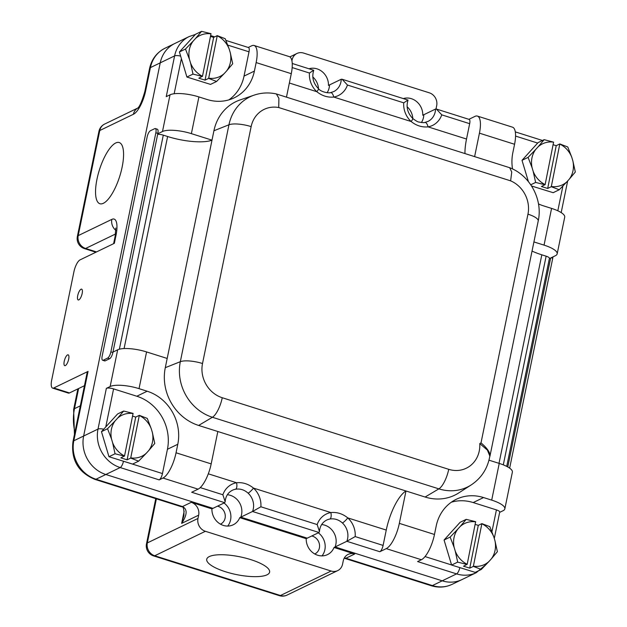 <?xml version="1.0" encoding="UTF-8"?>
<svg xmlns="http://www.w3.org/2000/svg" width="627" height="627" viewBox="0 0 627 627"><rect width="100%" height="100%" fill="white"/><g stroke="black" fill="none" stroke-linecap="round" stroke-linejoin="round"><path stroke-width="0.94" d="M105.767 426.948L113.581 388.889A5.588 1.575 11.6 0 0 106.355 388.356L110.14 386.53A22.368 6.309 11.6 0 1 139.037 388.646L147.18 391.224A43.334 39.007 -115.8 0 1 177.794 444.269L176.046 452.78A22.368 7.43 107.5 0 1 162.957 478.048L198.093 489.154L191.682 492.25L224.685 502.682L212.953 508.356L105.83 474.498L212.953 508.356L211.91 508.858A15.73 14.155 64.2 0 0 223.33 525.41A15.73 14.155 64.2 0 0 233.213 524.791A15.73 14.155 64.2 0 0 239.749 517.659L240.792 517.157L307.246 538.162L318.986 532.495L319.457 531.555C319.888 526.241 322.27 522.424 326.596 520.104A15.73 14.155 -115.8 0 1 329.912 519.031C334.528 518.325 338.698 519.642 342.413 522.981A15.73 14.155 -115.8 0 1 346.825 541.297L335.084 546.963A15.73 14.155 64.2 0 0 321.659 524.548A15.73 14.155 64.2 0 1 335.084 546.963L442.207 580.829L335.084 546.963L334.042 547.473L354.694 554.002A10.487 9.436 64.2 0 0 348.11 554.409A10.487 9.436 64.2 0 0 343.243 560.875L342.569 564.159A10.487 9.436 -115.8 0 1 337.702 570.617A10.487 9.436 -115.8 0 1 331.119 571.032L205.39 531.288A10.487 9.436 -115.8 0 1 197.983 518.451L198.657 515.167A10.487 9.436 64.2 0 0 191.251 502.329L182.481 506.569L96.009 479.24L105.83 474.498A31.428 28.286 -115.8 0 1 83.634 436.031L160.23 62.849A31.428 28.286 -115.8 0 1 174.823 43.49L189.189 36.546A31.428 28.286 64.2 0 0 174.604 55.905L166.241 96.636L170.027 94.81L162.487 131.521A22.368 6.309 11.6 0 1 191.384 133.645L198.916 96.926A22.368 6.309 -168.4 0 0 170.027 94.81M452.122 584.333A31.428 28.286 -115.8 0 1 432.387 585.571A10.487 3.48 107.5 0 1 431.251 585.72C438.453 587.914 445.413 587.46 452.122 584.333L461.942 579.591A31.428 28.286 -115.8 0 1 442.207 580.829L432.387 585.571L345.924 558.242L354.694 554.002M424.824 122.437A5.588 2.367 79.8 0 1 424.871 122.43A5.588 2.367 79.8 0 1 428.069 126.873A21.318 19.186 64.2 0 0 441.753 114.851L436.431 109.059L435.546 109.051L423.813 114.725A15.73 14.155 64.2 0 1 421.391 122.539A15.73 14.155 64.2 0 0 423.813 114.725L422.77 115.227A15.73 14.155 64.2 0 0 403.279 98.58M330.531 92.631A5.588 2.367 79.8 0 1 330.578 92.624A5.588 2.367 79.8 0 1 330.586 92.616A5.588 2.367 79.8 0 1 333.768 97.06A21.318 19.186 64.2 0 0 347.46 85.045L342.13 79.253L341.253 79.245L329.512 84.911A15.73 14.155 64.2 0 1 327.09 92.733A15.73 14.155 64.2 0 0 329.512 84.911L328.47 85.421A15.73 14.155 64.2 0 0 308.986 68.774M224.685 502.682L225.156 501.749C225.587 496.435 227.969 492.618 232.303 490.298A15.73 14.155 -115.8 0 1 235.619 489.225C240.235 488.511 244.397 489.828 248.12 493.175A15.73 14.155 -115.8 0 1 252.524 511.483L240.792 517.157A15.73 14.155 64.2 0 0 227.366 494.734A15.73 14.155 64.2 0 1 240.792 517.157L307.246 538.162L306.203 538.671A15.73 14.155 64.2 0 0 317.63 555.224A15.73 14.155 64.2 0 0 327.506 554.605A15.73 14.155 64.2 0 0 334.042 547.473M291.931 60.788L292.104 59.933A10.487 9.436 -115.8 0 1 296.971 53.467A10.487 9.436 -115.8 0 1 303.554 53.06L429.283 92.804A10.487 9.436 -115.8 0 1 436.69 105.634L436.008 108.973M220.461 524.164A9.609 8.653 64.2 0 0 220.618 524.086A9.609 8.653 64.2 0 0 225.195 514.885A9.609 8.653 64.2 0 0 218.29 506.397A9.609 8.653 64.2 0 0 217.459 506.177M227.703 526.077A15.73 14.155 64.2 0 0 224.035 503.003M318.524 88.76A15.73 14.155 64.2 0 0 312.818 76.941M412.825 118.574A15.73 14.155 64.2 0 0 407.119 106.747M314.754 553.97A9.609 8.653 64.2 0 0 314.919 553.892A9.609 8.653 64.2 0 0 319.488 544.691A9.609 8.653 64.2 0 0 312.591 536.21A9.609 8.653 64.2 0 0 311.752 535.991M322.004 555.883A15.73 14.155 64.2 0 0 318.328 532.809M211.91 508.858L191.251 502.329M181.336 506.71C183.319 506.185 184.181 509.14 183.923 515.574L181.658 523.38C187.301 514.822 187.575 509.218 182.481 506.569A10.487 3.48 -72.5 0 1 181.336 506.718L94.873 479.381A10.487 3.48 -72.5 0 0 96.009 479.24A31.428 28.286 -115.8 0 1 73.814 440.773A10.487 2.955 -168.4 0 0 72.975 441.643L87.208 372.281A10.487 2.955 11.6 0 1 88.054 371.411L53.773 387.972A10.487 3.48 107.5 0 1 52.629 388.121A10.487 3.48 107.5 0 1 51.68 380.111L73.931 271.718A10.487 3.48 107.5 0 1 80.068 259.876L114.349 243.315L116.034 235.101A20.973 6.968 -72.5 0 0 114.749 219.387A20.973 6.968 -72.5 0 0 111.849 219.372A10.487 9.436 64.2 0 0 115.909 230.399M78.845 299.878A5.667 1.881 107.5 0 1 78.226 299.957A5.667 1.881 107.5 0 1 78.14 293.985A5.667 1.881 107.5 0 1 81.643 289.157A5.667 1.881 107.5 0 1 81.972 294.298A5.667 1.881 107.5 0 1 78.845 299.878M65.357 365.572A5.667 1.881 107.5 0 1 64.746 365.651A5.667 1.881 107.5 0 1 64.659 359.679A5.667 1.881 107.5 0 1 68.163 354.843A5.667 1.881 107.5 0 1 68.484 359.992A5.667 1.881 107.5 0 1 65.357 365.572M103.361 203.297A32.095 10.659 107.5 0 1 99.881 203.736A32.095 10.659 107.5 0 1 99.395 169.925A32.095 10.659 107.5 0 1 119.224 142.541A32.095 10.659 107.5 0 1 121.066 171.688A32.095 10.659 107.5 0 1 103.361 203.297M52.629 388.121L68.351 393.082A10.487 3.48 -72.5 0 0 69.487 392.941L84.457 385.707M267.031 574.818A32.095 9.052 11.6 0 1 230.854 573.29A32.095 9.052 11.6 0 1 206.738 559.245A32.095 9.052 11.6 0 1 239.992 556.831A32.095 9.052 11.6 0 1 269.602 572.145A32.095 9.052 11.6 0 1 267.031 574.818M306.203 538.671L239.749 517.659M155.347 128.574L157.346 129.209A5.502 1.826 107.5 0 1 157.847 133.41L112.876 352.492A5.502 1.826 107.5 0 1 109.654 358.707L105.265 360.823A5.502 1.826 107.5 0 1 104.67 360.901L102.671 360.266A5.502 1.826 -72.5 0 0 103.275 360.196L107.656 358.072A5.502 1.826 -72.5 0 0 110.877 351.857L155.849 132.783A5.502 1.826 -72.5 0 0 155.347 128.574A5.502 1.826 -72.5 0 0 154.751 128.653L150.362 130.769A5.502 1.826 -72.5 0 0 147.141 136.984L102.17 356.065A5.502 1.826 -72.5 0 0 102.671 360.266M509.649 468.15L552.74 258.246A5.502 1.826 -72.5 0 0 552.943 256.905M507.768 466.966L550.663 258.003L555.381 255.722A22.368 6.309 11.6 0 0 557.176 253.864L564.715 217.146A22.368 6.309 -168.4 0 0 551.58 208.407L543.437 205.836A43.334 39.007 -115.8 0 1 538.483 203.908M549.362 258.637L550.663 258.003M228.886 99.873A43.334 39.007 64.2 0 0 244.028 76.102L249.013 51.822A5.588 1.857 107.5 0 0 248.504 47.55L225.947 40.426M494.288 538.483L499.703 512.094A5.588 1.575 11.6 0 0 496.419 509.908L473.189 502.564A43.334 39.007 64.2 0 0 451.362 502.196M113.581 388.889L136.811 396.233A43.334 39.007 -115.8 0 1 167.433 449.277L162.448 473.557A5.588 1.857 107.5 0 1 159.172 479.874L162.957 478.048M106.355 388.356L98 429.087A31.428 28.286 64.2 0 0 120.196 467.554L105.83 474.498A31.428 28.286 -115.8 0 1 83.634 436.031L160.23 62.849A31.428 28.286 -115.8 0 1 174.823 43.49L165.003 48.232A31.428 28.286 -115.8 0 0 150.417 67.598L174.604 55.905A5.588 1.575 -168.4 0 1 180.647 56.109M476.308 572.647L461.942 579.591A31.428 28.286 -115.8 0 1 442.207 580.829L456.574 573.885A31.428 28.286 64.2 0 0 476.308 572.647L486.223 564.402M499.014 463.345L541.822 254.813L546.133 256.177A5.588 1.575 11.6 0 1 549.417 258.355L506.718 466.394M436.431 109.059L469.161 119.412A5.588 1.857 107.5 0 1 469.67 123.684L466.519 139.029L428.069 126.873C421.94 127.43 416.297 125.643 411.124 121.513L333.768 97.06C327.647 97.616 321.996 95.837 316.831 91.707L289.368 83.023M412.731 118.487C415.92 120.862 417.943 122.038 418.789 122.006C422.567 122.673 424.597 122.814 424.871 122.43A5.588 2.367 79.8 0 1 424.887 122.43L427.935 121.442A15.73 14.155 -115.8 0 0 435.546 109.051M342.13 79.253L408.044 100.085C405.912 106.841 407.472 112.97 412.738 118.479A5.588 0.972 132.9 0 1 411.124 121.513A21.318 19.186 64.2 0 1 403.741 102.836L407.715 100.249M330.578 92.624C330.358 93.211 321.745 92.765 318.43 88.673A5.588 0.972 132.9 0 1 316.831 91.707A21.318 19.186 64.2 0 1 309.44 73.03L313.414 70.443M464.96 153.568A34.947 11.607 107.5 0 1 466.519 139.029M225.156 501.749L222.875 494.758L200.232 487.602M235.619 489.225A5.588 2.367 -100.2 0 0 236.559 482.743A21.318 19.186 64.2 0 0 222.875 494.758M248.12 493.175A5.588 0.972 -47.1 0 0 253.504 488.104C248.37 483.95 242.727 482.171 236.559 482.743L208.297 473.816M318.986 532.495L252.524 511.483L260.887 506.781A21.318 19.186 64.2 0 0 253.504 488.104L330.852 512.557A21.318 19.186 64.2 0 0 317.168 524.572L260.887 506.781M319.457 531.555L317.168 524.572M329.912 519.031A5.588 2.367 -100.2 0 0 330.852 512.557C337.02 511.977 342.671 513.764 347.797 517.91L386.256 530.066A34.947 11.607 107.5 0 1 405.982 490.988L425.106 497.031A47.19 42.479 64.2 0 0 458.76 492.924L471.245 484.906C481.458 478.056 487.657 468.44 489.844 456.072L487.391 450.108L479.78 443.595A27.949 25.158 -115.8 0 1 448.728 469.325L222.256 397.73A27.949 25.158 -115.8 0 1 202.513 363.519L251.145 126.607A17.478 4.93 -168.4 0 0 228.957 124.781L180.325 361.693A17.478 4.93 11.6 0 1 202.513 363.519M342.413 522.981A5.588 0.972 -47.1 0 0 347.797 517.91A21.318 19.186 64.2 0 1 355.18 536.587L346.825 541.297L379.829 551.729L386.248 548.633L421.383 559.739A22.368 7.43 -72.5 0 0 434.472 534.478L436.22 525.959A43.334 39.007 -115.8 0 1 456.338 499.264A43.334 39.007 -115.8 0 1 483.55 497.556L491.701 500.127A22.368 6.309 11.6 0 1 504.837 508.865A22.368 6.309 11.6 0 1 503.042 510.731L499.648 512.369M386.256 530.066L383.105 545.412A5.588 1.857 107.5 0 1 379.829 551.729M157.769 133.802L162.487 131.521M112.954 352.092L117.68 349.811L110.14 386.53M157.659 134.311A5.588 1.575 11.6 0 1 163.294 135.15L167.613 136.514L124.083 348.573M248.237 47.464L251.686 45.802A22.368 7.43 107.5 0 1 254.115 45.497A22.368 7.43 107.5 0 1 256.145 62.582L254.397 71.094A43.334 39.007 -115.8 0 1 234.279 97.796A43.334 39.007 -115.8 0 1 207.059 99.497L198.916 96.926M213.925 130.761L228.957 124.781A45.403 40.865 64.2 0 1 254.131 95.132L240.094 99.936A47.19 42.479 64.2 0 0 213.925 130.761L211.997 140.158L191.384 133.645M256.145 62.582L291.281 73.688L286.468 97.138M291.281 73.688A22.368 7.43 -72.5 0 0 289.251 56.602L254.115 45.497M198.093 489.154A22.368 7.43 -72.5 0 0 211.181 463.894L217.828 431.509L198.634 425.443A47.19 42.479 64.2 0 1 165.293 367.673L211.997 140.158A34.947 9.86 11.6 0 1 167.613 136.514M533.922 241.928L544.048 245.126A22.368 6.309 11.6 0 1 557.176 253.864M512.525 168.953A43.334 39.007 -115.8 0 1 512.823 152.784L514.571 144.273A22.368 7.43 -72.5 0 0 512.533 127.187L477.398 116.081A22.368 7.43 107.5 0 1 479.436 133.167L474.615 156.617M468.894 119.326L474.968 116.387A22.368 7.43 107.5 0 1 477.398 116.081M541.822 254.813A34.947 9.86 11.6 0 1 532.041 251.082M167.19 358.448L146.569 351.927A22.368 6.309 -168.4 0 0 117.68 349.811M504.837 508.865L512.369 472.155A22.368 6.309 -168.4 0 0 499.233 463.416L491.701 500.127M488.974 460.171L499.233 463.416M434.472 534.478L399.336 523.365L405.982 490.988L217.828 431.509M399.336 523.365A22.368 7.43 107.5 0 1 386.248 548.633M459.834 567.607A5.588 1.857 107.5 0 1 456.574 573.885L417.598 561.565L421.383 559.739M251.145 126.607A27.949 25.158 -115.8 0 1 278.725 107.538L510.637 180.85L511.734 172.049L509.696 167.707L276.178 93.901C268.677 92.302 261.326 92.718 254.131 95.132M278.725 107.538L278.89 98.306L276.366 93.948M510.637 180.85A27.949 25.158 -115.8 0 1 527.958 214.168L481.011 442.858C487.273 448.219 490.259 452.616 489.961 456.072L489.726 456.754M547.692 188.445L556.22 145.668L559.817 143.936L551.29 186.705L547.692 188.445L541.454 186.509L545.129 184.581L553.594 142.157L544.158 139.664L538.084 142.603L522.009 160.332L528.42 181.634M553.085 144.704L556.22 145.668M553.594 142.157A22.799 20.519 64.2 0 0 538.068 146.859L544.158 139.664M559.817 143.936L567.78 146.984L571.777 157.299A22.799 20.519 64.2 0 0 559.825 144.085M551.368 186.509A22.799 20.519 64.2 0 0 566.886 181.806L569.23 179.22A22.799 20.519 64.2 0 0 572.874 160.951L571.777 157.299M572.874 160.951L575.32 172.025L569.23 179.22M566.886 181.806L559.245 189.754L551.29 186.705M545.059 184.769L535.63 182.433L533.185 171.367A22.799 20.519 64.2 0 0 545.129 184.581M532.08 167.715L528.083 157.393L535.724 149.445A22.799 20.519 64.2 0 0 532.08 167.715L533.185 171.367M535.63 182.433L530.763 184.785M531.563 186L553.171 192.685L559.245 189.754M538.068 146.859L535.724 149.445M528.083 157.393L522.009 160.332M127.101 459.826L120.87 457.882L124.546 455.947L133.089 413.397L123.66 411.038L117.586 413.977L101.472 431.666L108.965 456.722L132.579 464.09L138.653 461.151L130.698 458.086L127.101 459.826L135.722 417.08L139.319 415.34L130.698 458.086M132.579 416.101L135.722 417.08M133.089 413.546A22.799 20.519 64.2 0 0 117.555 418.217L123.66 411.038M139.319 415.34L147.267 418.405L151.248 428.735A22.799 20.519 64.2 0 0 139.327 415.497M130.777 457.89A22.799 20.519 64.2 0 0 146.31 453.219L148.662 450.641A22.799 20.519 64.2 0 0 152.345 432.387L151.248 428.735M152.345 432.387L154.767 443.461L148.662 450.641M146.31 453.219L138.653 461.151M124.467 456.142L115.047 453.783L112.617 442.709A22.799 20.519 64.2 0 0 124.546 455.947M111.528 439.057L107.546 428.727L115.203 420.795A22.799 20.519 64.2 0 0 111.528 439.057L112.617 442.709M115.047 453.783L108.965 456.722M117.555 418.217L115.203 420.795M107.546 428.727L101.472 431.666M469.756 568.133L463.518 566.205L467.193 564.269L475.65 521.695L466.214 519.36L460.14 522.291L444.065 540.019L451.612 565.06L475.227 572.38L481.309 569.441L473.354 566.393L469.756 568.133L478.283 525.363L481.881 523.623L473.354 566.393M475.148 524.391L478.283 525.363M475.65 521.844A22.799 20.519 64.2 0 0 460.132 526.555L466.214 519.36M481.881 523.623L489.836 526.672L493.841 536.994A22.799 20.519 64.2 0 0 481.889 523.78M473.424 566.205A22.799 20.519 64.2 0 0 488.95 561.494L491.294 558.908A22.799 20.519 64.2 0 0 494.938 540.646L493.841 536.994M494.938 540.646L497.383 551.713L491.294 558.908M488.95 561.494L481.309 569.441M467.115 564.465L457.686 562.129L455.241 551.055A22.799 20.519 64.2 0 0 467.193 564.269M454.144 547.402L450.139 537.08L457.788 529.133A22.799 20.519 64.2 0 0 454.144 547.402L455.241 551.055M457.686 562.129L451.612 565.06M460.132 526.555L457.788 529.133M450.139 537.08L444.065 540.019M205.045 80.131L198.814 78.187L202.49 76.259L211.017 33.701L201.596 31.35L195.514 34.289L179.408 51.978L186.909 77.035L210.523 84.394L216.597 81.463L208.642 78.391L205.045 80.131L213.65 37.385L217.255 35.645L208.642 78.391M210.515 36.405L213.65 37.385M211.025 33.858A22.799 20.519 64.2 0 0 195.491 38.529L201.596 31.35M217.255 35.645L225.203 38.709L229.184 49.039A22.799 20.519 64.2 0 0 217.255 35.802M208.72 78.203A22.799 20.519 64.2 0 0 224.254 73.531L226.606 70.945A22.799 20.519 64.2 0 0 230.281 52.692L229.184 49.039M230.281 52.692L232.703 63.766L226.606 70.945M224.254 73.531L216.597 81.463M202.411 76.447L192.991 74.096L190.561 63.021A22.799 20.519 64.2 0 0 202.49 76.259M189.464 59.369L185.482 49.039L193.147 41.108A22.799 20.519 64.2 0 0 189.464 59.369L190.561 63.021M192.991 74.096L186.909 77.035M195.491 38.529L193.147 41.108M185.482 49.039L179.408 51.978M198.657 515.167L181.658 523.38L184.166 511.162M344.192 558.218L344.787 558.383A10.487 3.48 -72.5 0 0 345.924 558.242A10.487 9.436 -115.8 0 0 344.38 557.889M113.612 243.668L115.188 235.971A10.487 2.955 11.6 0 1 116.034 235.101M103.706 429.205A5.588 1.575 11.6 0 0 98 429.087L73.814 440.773L88.054 371.411M149.571 68.468A10.487 2.955 11.6 0 1 150.417 67.598L145.699 90.578A10.487 2.955 11.6 0 0 144.853 91.456L149.571 68.468C151.64 59.212 156.781 52.472 165.003 48.232M96.534 251.921L85.609 248.464A10.487 9.436 -115.8 0 1 78.203 235.627L99.771 130.526L133.426 114.263A20.973 6.968 -72.5 0 0 145.699 90.578M133.426 114.263A10.487 9.436 -115.8 0 1 137.744 108.095M197.983 518.451L147.329 542.927L156.382 498.826M153.599 555.906A10.487 3.48 107.5 0 0 154.736 555.765A10.487 9.436 -115.8 0 1 147.329 542.927A10.487 2.955 11.6 0 0 146.491 543.797A10.487 10.487 0 0 0 153.599 555.906L279.328 595.65A10.487 3.48 -72.5 0 0 280.465 595.509L154.736 555.765L205.39 531.288M74.911 432.199A52.425 47.182 -115.8 0 1 74.48 408.671L78.61 388.536M80.319 405.849L74.48 408.671A10.487 2.955 11.6 0 0 73.633 409.541L77.873 388.889M111.849 219.372L78.203 235.627A10.487 2.955 11.6 0 0 77.356 236.504A10.487 10.487 0 0 0 84.465 248.605A10.487 3.48 107.5 0 0 85.609 248.464L115.548 233.996M99.771 130.526A10.487 9.436 -115.8 0 1 104.638 124.068A10.487 10.487 0 0 0 98.933 131.396A10.487 2.955 -168.4 0 1 99.771 130.526M279.328 595.65A10.487 10.487 0 0 0 287.048 595.094A10.487 9.436 -115.8 0 1 280.465 595.509L331.119 571.032M95.892 252.226L95.469 252.085A10.487 3.48 -72.5 0 0 96.15 252.101M69.487 392.941L53.773 387.972M105.265 360.823L103.275 360.196M157.847 133.41L155.849 132.783M112.876 352.492L110.877 351.857M109.654 358.707L107.656 358.072M552.74 258.246L551.188 257.752M227.828 45.128L249.013 51.822M174.165 93.752L181.383 58.577M451.581 564.958L425.028 556.564M496.419 509.908L491.944 531.704M162.448 473.557L125.87 461.997M562.905 186.023L557.818 210.79M515.566 136.083L537.652 143.066M546.133 256.177L503.301 464.858M441.753 114.851L469.67 123.684M347.46 85.045L403.741 102.836M341.253 79.245A15.73 14.155 -115.8 0 1 333.635 91.628L330.586 92.616M292.174 67.567L309.44 73.03M383.105 545.412L355.18 536.587M159.172 479.874L120.196 467.554A5.588 1.857 -72.5 0 0 123.472 461.245M119.357 349.215L163.294 135.15M254.397 71.094L244.028 76.102M165.293 367.673L180.325 361.693A45.403 40.865 64.2 0 0 212.396 417.268L438.869 488.864A45.403 40.865 64.2 0 0 471.245 484.906M551.58 208.407L544.048 245.126M479.436 133.167L514.571 144.273M139.037 388.646L146.569 351.927M211.181 463.894L176.046 452.78M147.18 391.224L136.811 396.233M177.794 444.269L167.433 449.277M483.55 497.556L473.189 502.564M425.106 497.031L438.869 488.864A17.478 5.808 -72.5 0 0 448.728 469.325M198.634 425.443L212.396 417.268A17.478 5.808 -72.5 0 0 222.256 397.73M527.958 214.168A17.478 4.93 11.6 0 1 538.217 220.994C542.982 199.684 530.16 175.56 509.829 167.754M481.011 442.858L479.78 443.595M344.787 558.383L431.251 585.72M115.776 228.001L115.188 235.971M72.975 441.643C70.898 459.771 78.195 472.35 94.873 479.381M144.853 91.456C142.047 101.143 139.641 106.723 137.634 108.205L138.293 107.805M137.791 108.048L104.638 124.068M296.971 53.467L289.878 56.9M146.491 543.797L155.762 498.63M74.448 434.464L73.633 409.541M95.469 252.085L84.465 248.605M77.356 236.504L98.933 131.396M337.702 570.617L287.048 595.094M515.316 131.897L542.473 140.479M567.678 180.929L561.181 212.592M318.438 88.666C313.179 83.164 311.619 77.035 313.751 70.279L292.253 63.484M195.365 34.454L189.189 36.546M210.68 35.598L214.716 36.875M538.217 220.994L489.961 456.072"/></g></svg>

